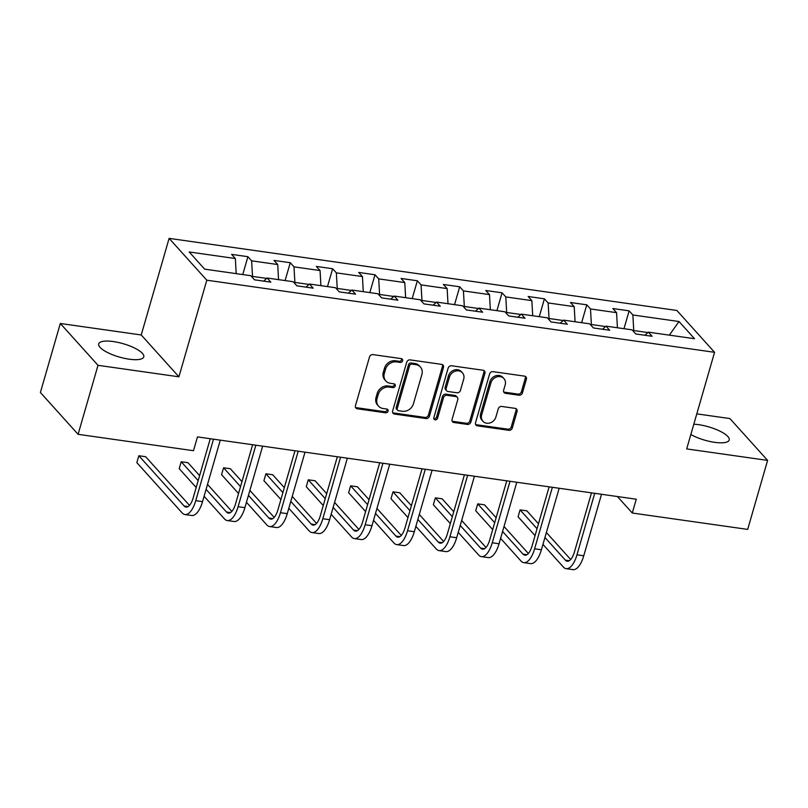 <?xml version="1.0" encoding="UTF-8"?>
<svg xmlns="http://www.w3.org/2000/svg" width="808" height="808" viewBox="0 0 808 808"><rect width="100%" height="100%" fill="white"/><g stroke="black" fill="none" stroke-linecap="round" stroke-linejoin="round"><path stroke-width="1.21" d="M402.606 360.792A2.071 1.778 138 0 0 401.293 358.631L372.973 354.611A2.949 2.545 138 0 0 369.519 356.944L355.449 405.707A2.949 2.545 138 0 0 357.328 408.798L385.648 412.817A2.071 1.778 138 0 0 386.749 409.02L383.083 408.505A9.444 8.151 138 0 1 378.568 406.161A9.444 8.151 138 0 1 377.053 398.627L378.225 394.556A9.444 8.151 138 0 1 389.254 387.103L392.92 387.618A2.071 1.778 138 0 0 394.021 383.83L390.355 383.305A9.444 8.151 138 0 1 385.84 380.962A9.444 8.151 138 0 1 384.325 373.427L385.497 369.367A9.444 8.151 138 0 1 396.526 361.903L400.192 362.428A2.071 1.778 138 0 0 402.606 360.792M385.84 380.962L384.82 379.831A9.444 8.151 138 0 1 383.305 372.296L384.477 368.236A9.444 8.151 138 0 1 395.506 360.772L399.172 361.297A2.071 1.778 138 0 0 401.616 358.712M355.51 407.404A2.949 2.545 138 0 0 356.308 407.666L384.628 411.686A2.071 1.778 138 0 0 387.072 409.101M378.568 406.161L377.548 405.03A9.444 8.151 138 0 1 376.033 397.496L377.205 393.425A9.444 8.151 138 0 1 388.234 385.971L391.9 386.487A2.071 1.778 138 0 0 394.344 383.911M690.84 434.512A23.462 6.949 16.1 0 0 714.615 442.329A23.462 6.949 16.1 0 0 729.21 440.017A23.462 6.949 16.1 0 0 698.718 424.685A23.462 6.949 16.1 0 0 693.809 424.22M113.302 341.552A23.462 6.949 16.1 0 0 98.707 343.865A23.462 6.949 16.1 0 0 129.199 359.196A23.462 6.949 16.1 0 0 143.784 356.884A23.462 6.949 16.1 0 0 113.302 341.552M518.978 395.223A2.949 2.545 138 0 0 522.423 392.9L526.372 379.215A2.949 2.545 138 0 0 524.493 376.124L493.042 371.66A2.949 2.545 138 0 0 489.598 373.993L475.518 422.756A2.949 2.545 138 0 0 477.397 425.846L508.848 430.31A2.949 2.545 138 0 0 512.302 427.977L517.069 411.454A2.949 2.545 138 0 0 515.181 408.363L501.728 406.454A2.949 2.545 138 0 0 498.273 408.787L495.91 416.979A7.898 6.807 138 0 1 490.173 422.887A7.898 6.807 138 0 1 482.911 421.251A7.898 6.807 138 0 1 481.649 414.959L490.921 382.851A7.898 6.807 138 0 1 496.668 376.952A7.898 6.807 138 0 1 503.919 378.578A7.898 6.807 138 0 1 505.182 384.881L503.636 390.234A2.949 2.545 138 0 0 505.515 393.314L518.978 395.223L517.958 394.102A2.949 2.545 138 0 0 521.402 391.769L525.351 378.083A2.949 2.545 138 0 0 525.291 376.387M686.689 448.915L767.6 460.398L747.683 529.402L632.28 513.019L636.27 499.213L197.475 436.906L193.496 450.702L78.093 434.32L98.01 365.317L178.922 376.811L206.808 280.204L714.565 352.308L686.689 448.915M443.481 367.448A2.949 2.545 138 0 0 441.602 364.358L410.151 359.893A2.949 2.545 138 0 0 406.707 362.226L392.627 410.989A2.949 2.545 138 0 0 394.516 414.08L425.957 418.544A2.949 2.545 138 0 0 429.412 416.211L443.481 367.448L442.461 366.317A2.949 2.545 138 0 0 442.4 364.62M451.591 365.772L483.043 370.246A2.949 2.545 138 0 1 484.931 373.326L470.852 422.099A2.949 2.545 138 0 1 467.408 424.422L453.945 422.513A2.949 2.545 138 0 1 452.066 419.423L457.772 399.647A2.949 2.545 138 0 0 455.884 396.566L446.955 395.294A2.949 2.545 138 0 0 443.511 397.627L437.572 418.211A2.071 1.778 138 0 1 433.835 417.685L448.147 368.105A2.949 2.545 138 0 1 451.591 365.772M206.808 280.204L169.114 238.37L676.872 310.474L714.565 352.308M623.988 328.694L629.139 310.848L612.848 308.525L616.565 312.656L590.496 308.959L586.78 304.828L570.488 302.515L574.205 306.646L548.137 302.939L544.42 298.809L528.129 296.496L531.846 300.626L505.788 296.92L502.061 292.799L485.77 290.486L489.486 294.607L463.428 290.91L459.701 286.779L443.41 284.466L447.137 288.597L421.069 284.891L417.352 280.77L401.051 278.457L404.778 282.578L378.71 278.881L374.993 274.75L358.701 272.437L362.418 276.568L336.35 272.862L332.633 268.741L316.342 266.428L320.059 270.549L293.991 266.852L290.274 262.721L273.983 260.408L277.7 264.539L251.631 260.832L247.915 256.702L231.623 254.389L235.34 258.52L189.183 251.965L204.666 269.155L250.823 275.71L254.54 279.831L270.832 282.144L267.115 278.023L263.65 281.123M629.139 310.848L632.856 314.969L679.023 321.523L694.506 338.714L648.339 332.159L652.056 336.279L635.765 333.967L632.048 329.846L605.98 326.139L609.707 330.27L593.415 327.957L589.688 323.826L563.63 320.13L567.347 324.25L551.056 321.938L547.329 317.817L521.271 314.11L524.988 318.241L508.697 315.928L504.98 311.797L478.912 308.101L482.629 312.221L466.337 309.908L462.62 305.788L436.552 302.081L440.269 306.212L423.978 303.899L420.261 299.768L394.193 296.061L397.91 300.192L381.618 297.879L377.902 293.748L351.834 290.052L355.55 294.183L339.259 291.86L335.542 287.739L309.474 284.032L313.191 288.163L296.9 285.85L293.183 281.719L267.115 278.023M605.556 326.533L591.385 324.523L591.123 325.422M617.433 327.765L616.565 312.656M591.385 324.523L590.496 308.959M605.98 326.139L602.526 329.25M563.196 320.513L549.026 318.504L548.773 319.402M575.074 321.756L574.205 306.646M549.026 318.504L548.137 302.939M563.63 320.13L560.166 323.23M520.837 314.504L506.666 312.484L506.414 313.393M532.714 315.736L531.846 300.626M506.666 312.484L505.788 296.92M521.271 314.11L517.807 317.221M478.477 308.484L464.317 306.474L464.055 307.373M490.355 309.727L489.486 294.607M464.317 306.474L463.428 290.91M478.912 308.101L475.447 311.201M436.118 302.465L421.958 300.455L421.695 301.364M447.996 303.707L447.137 288.597M421.958 300.455L421.069 284.891M436.552 302.081L433.088 305.192M393.759 296.455L379.598 294.445L379.336 295.344M405.636 297.687L404.778 282.578M379.598 294.445L378.71 278.881M394.193 296.061L390.729 299.172M351.399 290.436L337.239 288.426L336.976 289.335M363.277 291.678L362.418 276.568M337.239 288.426L336.35 272.862M351.834 290.052L348.369 293.163M309.04 284.426L294.88 282.416L294.617 283.315M320.917 285.658L320.059 270.549M294.88 282.416L293.991 266.852M309.474 284.032L306.01 287.143M266.68 278.406L252.52 276.397L252.258 277.296M278.558 279.649L277.7 264.539M252.52 276.397L251.631 260.832M236.199 273.629L235.34 258.52M178.922 376.811L141.228 334.966L60.317 323.483L98.01 365.317M60.317 323.483L40.4 392.486L78.093 434.32M767.6 460.398L729.907 418.564L696.799 413.868M141.228 334.966L169.114 238.37M617.443 496.546L632.28 513.019M647.915 332.543L633.745 330.533L633.482 331.442M669.337 335.138L679.023 321.523M633.745 330.533L632.856 314.969M648.339 332.159L644.885 335.269M242.764 274.558L247.915 256.702M285.113 280.578L290.274 262.721M327.472 286.587L332.633 268.741M369.832 292.607L374.993 274.75M412.191 298.627L417.352 280.77M454.55 304.636L459.701 286.779M496.91 310.656L502.061 292.799M539.269 316.665L544.42 298.809M581.629 322.685L586.78 304.828M392.688 412.686A2.949 2.545 138 0 0 393.496 412.949L424.947 417.413A2.949 2.545 138 0 0 428.392 415.08L442.461 366.317M411.989 364.105A2.071 1.778 138 0 0 409.575 365.731L397.223 408.535A2.071 1.778 138 0 0 398.536 410.696L402.404 411.252A9.444 8.151 138 0 0 413.433 403.788L421.877 374.528A9.444 8.151 138 0 0 420.372 366.994A9.444 8.151 138 0 0 415.857 364.65L411.989 364.105L410.969 362.974A2.071 1.778 138 0 0 408.555 364.6L409.575 365.731M397.546 410.181L396.536 409.05A2.071 1.778 138 0 1 396.203 407.404L408.555 364.6M420.372 366.994L419.352 365.862A9.444 8.151 138 0 0 414.837 363.519L415.857 364.65M410.969 362.974L414.837 363.519M452.126 421.13A2.949 2.545 138 0 0 452.924 421.382L466.388 423.291A2.949 2.545 138 0 0 469.832 420.968L483.911 372.195A2.949 2.545 138 0 0 483.851 370.498M457.298 397.294L456.278 396.162A2.949 2.545 138 0 0 454.874 395.435L445.945 394.163A2.949 2.545 138 0 0 442.491 396.496L436.552 417.09L437.572 418.211M433.805 418.635A2.071 1.778 138 0 0 436.552 417.09M463.691 379.124A7.898 6.807 138 0 0 462.429 372.831A7.898 6.807 138 0 0 455.177 371.205A7.898 6.807 138 0 0 449.44 377.104L446.168 388.416A2.949 2.545 138 0 0 448.056 391.506L456.985 392.769A2.949 2.545 138 0 0 460.429 390.436L463.691 379.124M462.429 372.831L461.419 371.7A7.898 6.807 138 0 0 454.157 370.074A7.898 6.807 138 0 0 448.42 375.973L449.44 377.104M446.642 390.769L445.622 389.638A2.949 2.545 138 0 1 445.158 387.284L448.42 375.973M503.697 391.93A2.949 2.545 138 0 0 504.495 392.183L517.958 394.102M503.919 378.578L502.899 377.447A7.898 6.807 138 0 0 495.647 375.821A7.898 6.807 138 0 0 489.901 381.719L490.921 382.851M482.911 421.251L481.901 420.12A7.898 6.807 138 0 1 480.639 413.827L489.901 381.719M475.579 424.452A2.949 2.545 138 0 0 476.387 424.715L507.828 429.179A2.949 2.545 138 0 0 511.282 426.846L516.049 410.323A2.949 2.545 138 0 0 515.989 408.626M189.476 505.374L145.632 456.702L138.845 455.742L136.845 462.641L182.133 512.898A22.553 9.262 -81.9 0 0 184.931 514.534A22.553 9.262 -81.9 0 0 195.748 500.677L213.494 439.178M184.931 514.534L191.718 515.494A22.553 9.262 -81.9 0 0 202.535 501.647L220.281 440.148M210.262 438.724L193.193 497.849A15.039 6.171 98.1 0 1 185.992 507.091A15.039 6.171 98.1 0 1 184.123 506L138.845 455.742M204.081 496.264L224.483 518.918A22.553 9.262 -81.9 0 0 227.29 520.544A22.553 9.262 -81.9 0 0 238.108 506.697L255.853 445.198M227.29 520.544L234.078 521.514A22.553 9.262 -81.9 0 0 244.895 507.656L262.64 446.157M252.621 444.733L235.552 503.869A15.039 6.171 98.1 0 1 228.351 513.1A15.039 6.171 98.1 0 1 226.482 512.019L206.08 489.365M231.835 511.383L207.515 484.386M199.616 475.619L187.991 462.721L181.204 461.752L179.204 468.65L196.182 487.497M198.172 480.598L181.204 461.752M246.44 502.283L266.842 524.927A22.553 9.262 -81.9 0 0 269.65 526.563A22.553 9.262 -81.9 0 0 280.457 512.706L298.213 451.207M269.65 526.563L276.437 527.523A22.553 9.262 -81.9 0 0 287.254 513.676L305 452.177M294.981 450.753L277.912 509.878A15.039 6.171 98.1 0 1 270.71 519.12A15.039 6.171 98.1 0 1 268.842 518.029L248.43 495.385M274.195 517.403L249.874 490.406M241.976 481.639L230.351 468.731L223.553 467.771L221.564 474.67L238.542 493.516M240.531 486.618L223.553 467.771M288.799 508.293L309.201 530.947A22.553 9.262 -81.9 0 0 312.009 532.573A22.553 9.262 -81.9 0 0 322.816 518.726L340.572 457.227M312.009 532.573L318.796 533.543A22.553 9.262 -81.9 0 0 329.603 519.685L347.359 458.186M337.34 456.762L320.271 515.898A15.039 6.171 98.1 0 1 313.07 525.129A15.039 6.171 98.1 0 1 311.201 524.049L290.789 501.394M316.554 523.412L292.233 496.425M284.335 487.648L272.71 474.75L265.913 473.781L263.923 480.689L280.901 499.526M282.891 492.627L265.913 473.781M331.159 514.312L351.561 536.956A22.553 9.262 -81.9 0 0 354.369 538.593A22.553 9.262 -81.9 0 0 365.176 524.735L382.931 463.236M354.369 538.593L361.156 539.552A22.553 9.262 -81.9 0 0 371.963 525.705L389.719 464.206M379.699 462.782L362.63 521.918A15.039 6.171 98.1 0 1 355.429 531.149A15.039 6.171 98.1 0 1 353.55 530.058L333.149 507.414M358.904 529.432L334.593 502.435M326.685 493.668L315.059 480.76L308.272 479.8L306.283 486.699L323.261 505.545M325.25 498.647L308.272 479.8M373.518 520.332L393.92 542.976A22.553 9.262 -81.9 0 0 396.728 544.612A22.553 9.262 -81.9 0 0 407.535 530.755L425.291 469.256M396.728 544.612L403.515 545.572A22.553 9.262 -81.9 0 0 414.322 531.725L432.078 470.216M422.059 468.802L404.99 527.927A15.039 6.171 98.1 0 1 397.778 537.168A15.039 6.171 98.1 0 1 395.91 536.078L375.508 513.423M401.263 535.441L376.942 508.454M369.044 499.687L357.419 486.78L350.632 485.82L348.642 492.718L365.62 511.565M367.61 504.657L350.632 485.82M415.878 526.341L436.28 548.996A22.553 9.262 -81.9 0 0 439.087 550.622A22.553 9.262 -81.9 0 0 449.894 536.775L467.65 475.276M439.087 550.622L445.875 551.591A22.553 9.262 -81.9 0 0 456.682 537.734L474.437 476.235M464.418 474.811L447.349 533.947A15.039 6.171 98.1 0 1 440.138 543.178A15.039 6.171 98.1 0 1 438.269 542.087L417.867 519.443M443.622 541.461L419.301 514.464M411.403 505.697L399.778 492.799L392.991 491.83L391.001 498.728L407.979 517.575M409.969 510.676L392.991 491.83M458.237 532.361L478.639 555.005A22.553 9.262 -81.9 0 0 481.447 556.641A22.553 9.262 -81.9 0 0 492.254 542.784L510.01 481.285M481.447 556.641L488.234 557.601A22.553 9.262 -81.9 0 0 499.041 543.754L516.797 482.255M506.778 480.831L489.709 539.956A15.039 6.171 98.1 0 1 482.497 549.198A15.039 6.171 98.1 0 1 480.629 548.107L460.227 525.463M485.982 547.481L461.661 520.483M453.763 511.716L442.138 498.809L435.35 497.849L433.361 504.748L450.339 523.594M452.329 516.686L435.35 497.849M500.596 538.37L520.998 561.025A22.553 9.262 -81.9 0 0 523.806 562.651A22.553 9.262 -81.9 0 0 534.613 548.804L552.369 487.305M523.806 562.651L530.593 563.62A22.553 9.262 -81.9 0 0 541.4 549.763L559.156 488.264M549.137 486.84L532.068 545.976A15.039 6.171 98.1 0 1 524.857 555.207A15.039 6.171 98.1 0 1 522.988 554.116L502.586 531.472M528.341 553.49L504.02 526.493M496.122 517.726L484.497 504.828L477.71 503.859L475.72 510.757L492.698 529.604M494.688 522.705L477.71 503.859M542.956 544.39L563.358 567.034A22.553 9.262 -81.9 0 0 566.166 568.67A22.553 9.262 -81.9 0 0 576.973 554.813L594.718 493.314M566.166 568.67L572.953 569.63A22.553 9.262 -81.9 0 0 583.76 555.783L601.516 494.284M591.496 492.86L574.427 551.985A15.039 6.171 98.1 0 1 567.216 561.227A15.039 6.171 98.1 0 1 565.347 560.136L544.945 537.492M570.7 559.51L546.38 532.512M538.481 523.746L526.856 510.838L520.069 509.878L518.08 516.777L535.058 535.623M537.047 528.725L520.069 509.878M395.506 360.772L396.526 361.903M384.477 368.236L385.497 369.367M383.305 372.296L384.325 373.427M391.9 386.487L392.92 387.618M388.234 385.971L389.254 387.103M377.205 393.425L378.225 394.556M376.033 397.496L377.053 398.627M384.628 411.686L385.648 412.817M356.308 407.666L357.328 408.798M399.172 361.297L400.192 362.428M428.392 415.08L429.412 416.211M424.947 417.413L425.957 418.544M393.496 412.949L394.516 414.08M396.203 407.404L397.223 408.535M483.911 372.195L484.931 373.326M469.832 420.968L470.852 422.099M466.388 423.291L467.408 424.422M452.924 421.382L453.945 422.513M454.874 395.435L455.884 396.566M445.945 394.163L446.955 395.294M442.491 396.496L443.511 397.627M445.158 387.284L446.168 388.416M504.495 392.183L505.515 393.314M480.639 413.827L481.649 414.959M516.049 410.323L517.069 411.454M511.282 426.846L512.302 427.977M507.828 429.179L508.848 430.31M476.387 424.715L477.397 425.846M525.351 378.083L526.372 379.215M521.402 391.769L522.423 392.9M195.748 500.677L202.535 501.647M184.123 506L188.092 506.566M238.108 506.697L244.895 507.656M226.482 512.019L230.442 512.575M280.457 512.706L287.254 513.676M268.842 518.029L272.801 518.595M322.816 518.726L329.603 519.685M311.201 524.049L315.16 524.604M365.176 524.735L371.963 525.705M353.55 530.058L357.52 530.624M407.535 530.755L414.322 531.725M395.91 536.078L399.879 536.643M449.894 536.775L456.682 537.734M438.269 542.087L442.239 542.653M492.254 542.784L499.041 543.754M480.629 548.107L484.598 548.672M534.613 548.804L541.4 549.763M522.988 554.116L526.957 554.682M576.973 554.813L583.76 555.783M565.347 560.136L569.317 560.702"/></g></svg>
